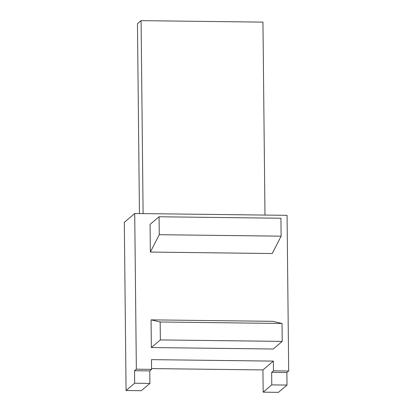 <?xml version="1.0" encoding="UTF-8"?>
<svg xmlns="http://www.w3.org/2000/svg" width="413" height="413" viewBox="0 0 413 413"><rect width="100%" height="100%" fill="white"/><g stroke="black" fill="none" stroke-linecap="round" stroke-linejoin="round"><path stroke-width="0.62" d="M264.976 215.07L262.952 22.121L141.086 20.65L137.462 23.717L139.449 213.557M143.105 213.598L141.086 20.65M150.069 224.383L159.067 216.768L280.933 218.234L281.124 236.169L272.229 253.536L150.358 252.064L150.069 224.383M151.586 369.372L151.483 359.64L273.354 361.112L262.942 369.924L263.174 392.164L271.775 384.885L271.646 372.371L286.88 372.557L288.687 371.024L287.061 215.338L134.721 213.5L136.352 369.186L151.586 369.372L149.774 370.905L134.54 370.719L136.352 369.186M288.687 371.024L273.458 370.838L273.354 361.112M282.224 341.396L282.038 323.462L160.167 321.99L151.07 319.863L151.359 347.545L273.225 349.016L282.224 341.396L160.358 339.925L151.359 347.545M151.07 319.863L272.936 321.335L282.038 323.462M159.067 216.768L159.253 234.703L150.358 252.064M159.253 234.703L281.124 236.169M134.721 213.5L124.313 222.313L126.073 390.512L141.308 390.698L149.909 383.414L149.774 370.905M134.54 370.719L134.674 383.228L126.073 390.512M271.775 384.885L287.009 385.066L286.88 372.557M287.009 385.066L278.408 392.35L263.174 392.164M273.458 370.838L271.646 372.371M262.942 369.924L151.576 368.582M160.167 321.99L160.358 339.925M134.674 383.228L149.909 383.414"/></g></svg>
